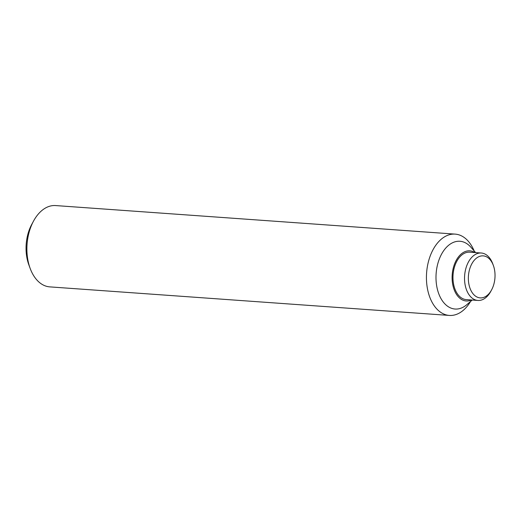 <?xml version="1.0" encoding="UTF-8"?>
<svg xmlns="http://www.w3.org/2000/svg" width="521" height="521" viewBox="0 0 521 521"><rect width="100%" height="100%" fill="white"/><g stroke="black" fill="none" stroke-linecap="round" stroke-linejoin="round"><path stroke-width="0.78" d="M470.548 301.477A40.762 25.724 -85.9 0 1 449.349 315.433L49.808 286.882A40.762 25.724 -85.9 0 1 39.173 282.245A40.762 25.724 -85.9 0 1 30.153 268.387A40.762 25.724 -85.9 0 1 33.533 221.08A40.762 25.724 -85.9 0 1 55.617 205.567L455.159 234.118A40.762 25.724 -85.9 0 1 465.794 238.755A40.762 25.724 -85.9 0 1 474.162 250.946M449.349 315.433A40.762 25.724 -85.9 0 1 438.715 310.796A40.762 25.724 -85.9 0 1 427.845 264.127A40.762 25.724 -85.9 0 1 455.159 234.118M472.228 300.044L466.757 304.72A33.969 21.433 -85.9 0 1 446.23 305.169A33.969 21.433 -85.9 0 1 439.19 259.36A33.969 21.433 -85.9 0 1 468.796 245.137A33.969 21.433 -85.9 0 1 470.873 247.201L475.621 252.607M471.459 299.985A25.138 15.864 -85.9 0 1 459.678 298.116A25.138 15.864 -85.9 0 1 454.032 265.443A25.138 15.864 -85.9 0 1 474.852 252.555M33.533 221.08L31.703 224.466A34.738 21.921 94.1 0 0 29.313 229.741A34.738 21.921 94.1 0 0 28.824 264.779L30.153 268.387M491.603 289.871L490.775 291.395A23.777 15.005 -85.9 0 1 477.894 300.448A23.777 15.005 -85.9 0 1 471.694 297.745A23.777 15.005 -85.9 0 1 465.357 270.516A23.777 15.005 -85.9 0 1 481.287 253.011A23.777 15.005 -85.9 0 1 487.487 255.72A23.777 15.005 -85.9 0 1 492.749 263.802L493.348 265.43A21.061 13.292 -85.9 0 1 491.603 289.871A21.061 13.292 -85.9 0 1 474.696 295.492A21.061 13.292 -85.9 0 1 470.333 267.091A21.061 13.292 -85.9 0 1 488.691 258.266A21.061 13.292 -85.9 0 1 493.348 265.43M477.894 300.448L466.328 299.621A23.777 15.005 -85.9 0 1 460.128 296.918A23.777 15.005 -85.9 0 1 453.791 269.696A23.777 15.005 -85.9 0 1 469.721 252.184L481.287 253.011"/></g></svg>
